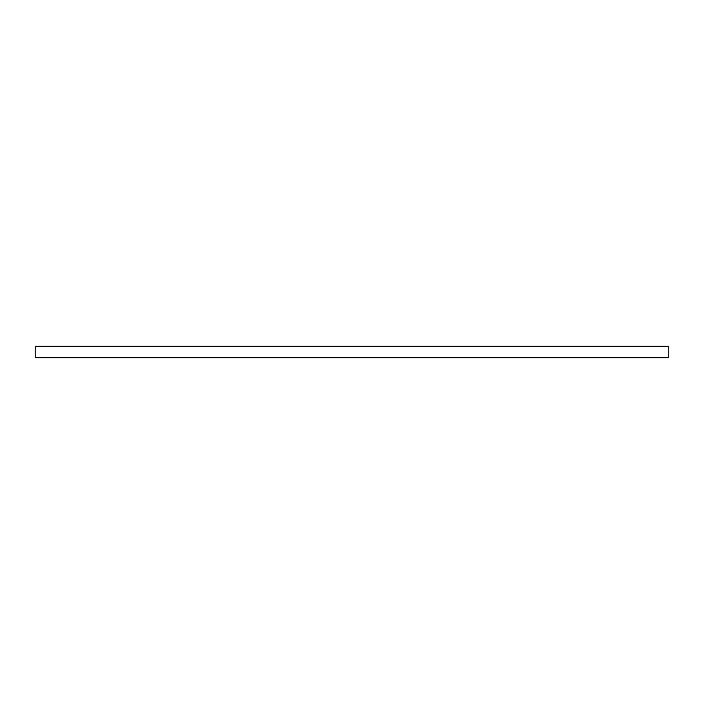 <?xml version="1.0" encoding="UTF-8"?>
<svg xmlns="http://www.w3.org/2000/svg" width="704" height="704" viewBox="0 0 704 704"><rect width="100%" height="100%" fill="white"/><g stroke="black" fill="none" stroke-linecap="round" stroke-linejoin="round"><path stroke-width="1.06" d="M35.2 346.298L35.2 357.702L668.8 357.702L668.8 346.298L35.2 346.298"/></g></svg>
